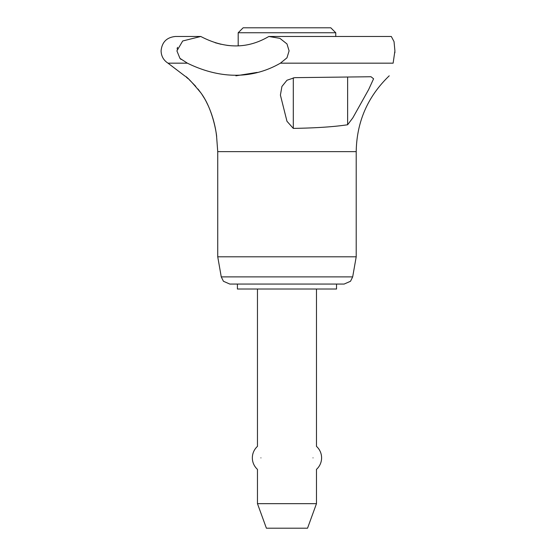 <?xml version="1.0" encoding="UTF-8"?>
<svg xmlns="http://www.w3.org/2000/svg" width="556" height="556" viewBox="0 0 556 556"><rect width="100%" height="100%" fill="white"/><g stroke="black" fill="none" stroke-linecap="round" stroke-linejoin="round"><path stroke-width="0.83" d="M394.906 51.875L394.885 52.716M280.419 63.162C252.994 78.987 220.864 79.571 187.365 63.162L179.942 58.338L176.905 50.867L182.702 40.984L200.779 36.474C224.846 49.06 247.524 49.06 268.826 36.474L279.918 38.357L286.972 43.924L289.092 50.867L286.972 57.817L280.405 63.169L393.127 63.169C387.942 79.265 387.942 79.265 393.127 63.169L394.913 50.867L394.037 41.63L391.313 36.474L269.076 36.474M180.29 58.714L181.027 59.429M257.463 503.653L316.475 503.653L307.537 528.2L266.4 528.2L257.463 503.653L257.463 469.375A15.485 15.485 0 0 1 257.463 446.371L257.463 289.016M260.924 457.873C257.018 473.073 257.018 473.073 260.924 457.873C257.018 442.673 257.018 442.673 260.924 457.873M238.19 45.877L238.19 32.755L243.146 27.8L330.799 27.8L335.755 32.755L335.755 36.474M238.19 32.755L335.755 32.755M217.737 256.803L217.737 151.635L356.208 151.635L356.208 256.803L352.678 276.888L350.502 281.273L344.136 284.06L229.802 284.06L223.436 281.273L221.26 276.888L217.737 256.803L356.208 256.803M336.533 284.06L336.533 289.016L237.412 289.016L237.412 284.06M293.297 128.394L286.972 121.284L280.405 95.097L281.92 86.472L286.972 80.238L294.652 77.659L371.012 76.742L373.583 78.785L368.67 89.523L352.831 117.851L347.632 124.752C334.17 126.81 316.058 128.019 293.297 128.394L293.297 77.819M200.779 36.474L175.481 36.474C166.737 37.328 161.935 42.124 161.087 50.867C161.247 56.17 163.554 60.27 167.995 63.169L185.12 76.2C186.774 76.624 192.015 82.177 200.855 92.852L197.992 89.023M195.761 86.347L189.242 79.703M188.282 78.841L186.225 77.089M235.904 75.818L257.15 72.405M200.855 92.852C215.61 112.555 217.584 145.116 216.381 134.677C215.735 128.672 212.051 108.309 200.855 92.852M213.212 119.352L211.44 113.744M208.166 105.612L206.443 102.082M204.149 97.953L202.266 94.93M177.538 47.329L177.086 48.97M235.153 45.912L233.805 45.884M229.468 45.613L226.792 45.307M221.031 44.285L215.13 42.715M313.021 457.873C316.92 473.073 316.92 473.073 313.021 457.873C316.92 442.673 316.92 442.673 313.021 457.873M167.995 63.169L187.379 63.169M221.26 276.888L352.678 276.888M347.632 124.752L347.632 77.214M389.228 75.818C367.718 96.515 356.709 121.785 356.208 151.635M217.737 151.635L216.59 136.31M316.475 503.653L316.475 469.375A15.485 15.485 0 0 0 316.475 446.371L316.475 289.016"/></g></svg>
